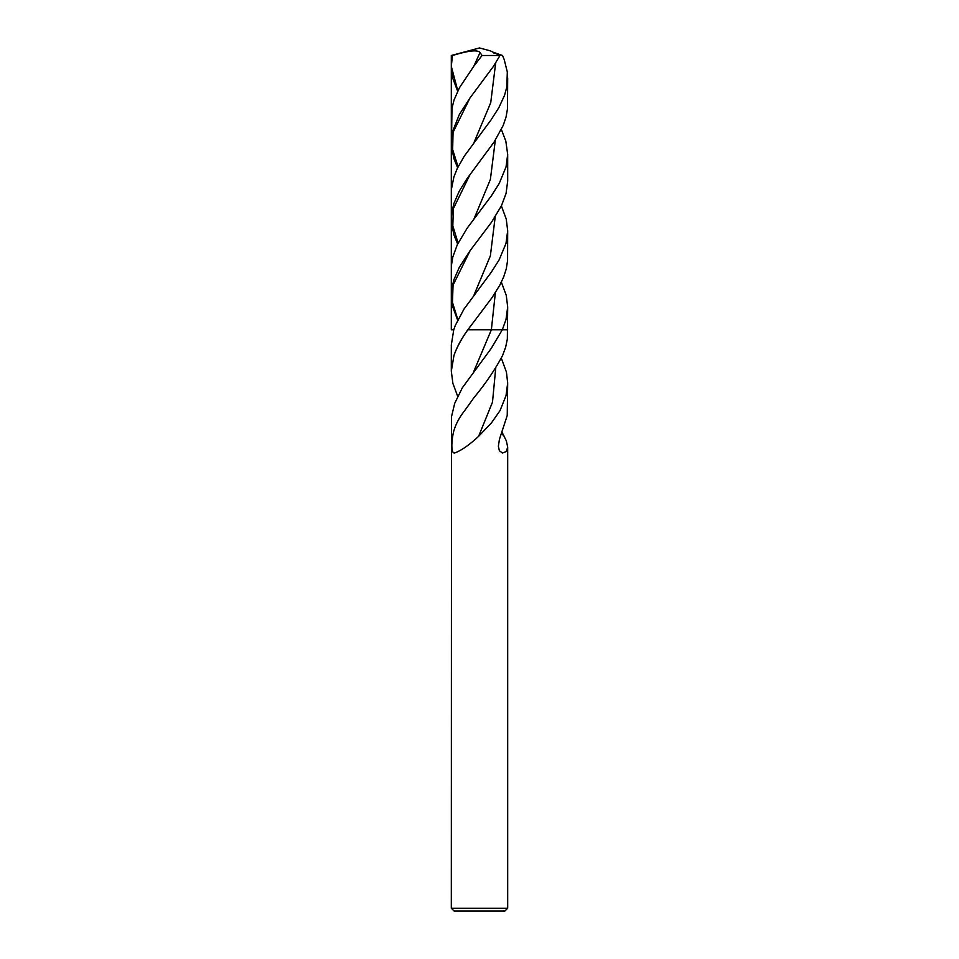 <?xml version="1.0" encoding="UTF-8"?>
<svg xmlns="http://www.w3.org/2000/svg" width="959" height="959" viewBox="0 0 959 959"><rect width="100%" height="100%" fill="white"/><g stroke="black" fill="none" stroke-linecap="round" stroke-linejoin="round"><path stroke-width="1.44" d="M451.317 908.233L454.134 911.05L504.866 911.05L507.683 908.233L451.317 908.233L451.485 416.769L454.722 403.307L462.31 387.82L491.236 348.417L502.3 329.776L467.872 329.776L492.087 297.566L499.783 285.219L503.655 276.995L506.292 268.784L507.575 260.572L507.683 230.747L505.98 243.466L499.088 259.961L491.236 272.296L464.012 309.062L455.273 325.521L453.751 329.776L451.317 344.988L451.317 371.265L453.955 355.477C456.952 346.918 461.591 338.347 467.872 329.776L467.908 329.776C461.699 338.347 457.047 346.906 453.955 355.477M457.671 396.271L452.888 383.396L451.317 371.265M507.683 908.233L507.683 447.086L506.28 451.509L502.444 453.032L499.363 450.718L498.368 446.223L499.435 439.306L507.227 415.499L507.683 383.001L506.424 372.116L501.329 358.151M507.683 447.086L506.376 440.972L501.941 431.994M464.48 410.92L470.042 403.164L464.48 410.92C459.253 417.489 455.621 424.441 453.571 431.766C452.145 437.592 450.262 452.42 454.302 453.08L454.314 453.08C460.955 450.79 469.047 445.216 478.601 436.333L491.428 422.907L499.987 410.692L506.004 395.731L507.683 383.001M470.042 403.164L473.746 397.937C485.53 383.708 495.144 369.551 502.588 355.477L505.621 347.278L507.335 339.078L507.683 306.952L505.992 319.611L502.3 329.776L507.683 329.776L467.908 329.776L469.982 326.851M480.051 52.469L473.866 66.147L482.029 55.502L480.051 52.469C476.479 48.561 461.531 52.817 452.492 55.502L451.317 66.147A75.893 60.177 0.2 0 0 451.317 66.411L452.984 78.83L457.659 91.201M507.683 181.047L506.064 193.454L501.413 205.837L491.476 222.296L469.898 250.922L459.265 267.405L453.895 279.728L451.905 287.94L451.317 295.372L451.461 265.235L452.792 257.024L457.311 244.689L467.141 228.206L491.392 195.816L499.207 183.469L506.028 166.962L507.683 154.411L507.683 181.047M457.647 320.162L452.696 306.772L451.317 295.372M501.377 205.909L506.244 219.048L507.683 230.747M473.866 66.147L459.457 87.713L454.015 100.072L451.977 108.295L451.437 146.259L453.907 158.595L457.623 167.729M451.317 66.147L451.317 55.502L479.5 47.95L490.265 50.839L499.987 55.502L493.417 66.411L469.922 98.034L459.325 114.553L452.768 131.035L451.317 142.807M501.365 282.126L506.268 295.384L507.683 306.952M493.993 53.153L493.837 52.469L502.552 55.502L504.218 59.626L507.311 71.961L506.82 86.993L504.566 95.265L498.872 107.636L490.972 119.995L464.192 156.269L457.191 168.628L453.907 176.864L451.437 189.187L451.437 222.596L453.895 234.907L457.623 244.042M507.683 77.931L507.491 108.823L506.028 117.094L503.235 125.365L494.221 141.86L466.961 178.758L459.277 191.129L453.907 203.476L451.917 211.687L451.317 219.215M501.365 129.489L505.813 141.069L507.683 154.411M453.751 329.776L451.317 329.776L451.317 55.502L452.492 55.502M482.029 55.502L499.987 55.502M451.317 55.502L479.5 47.95M495.371 292.663L491.368 329.776L473.818 371.373M501.401 433.408L504.338 436.333M495.743 367.98L492.494 402.157L478.601 436.333M451.317 66.411L457.815 90.889M470.174 250.551L453.056 285.135L452.468 302.433L457.863 319.719M495.228 216.722L490.349 255.897L473.998 295.06M469.994 97.938L453.056 132.366L452.648 149.58L458.078 166.806M495.683 62.91L490.732 102.685L474.022 142.447M470.174 174.25L453.343 208.666L452.816 225.868L458.102 243.071M495.335 140.146L490.373 179.453L474.058 218.76"/></g></svg>
